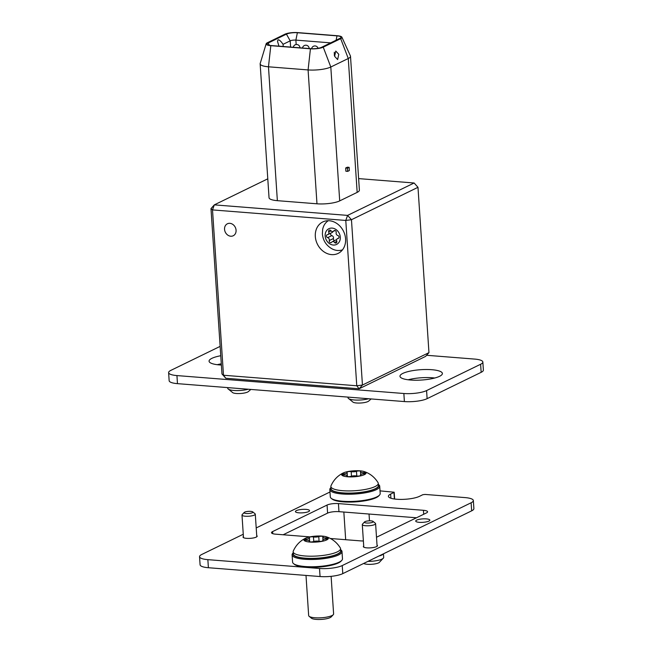 <?xml version="1.0" encoding="UTF-8"?>
<svg xmlns="http://www.w3.org/2000/svg" width="652" height="652" viewBox="0 0 652 652"><rect width="100%" height="100%" fill="white"/><g stroke="black" fill="none" stroke-linecap="round" stroke-linejoin="round"><path stroke-width="0.98" d="M224.549 229.317A6.667 5.55 -116 0 0 233.229 235.763A6.667 5.55 -116 0 0 236.073 230.229A6.667 5.55 -116 0 0 227.393 223.783A6.667 5.55 -116 0 0 224.549 229.317M336.114 233.326A2.135 1.777 64 0 1 336.179 232.601A1.557 1.296 -116 0 0 333.783 230.93A2.135 1.777 64 0 1 330.914 230.702A1.557 1.296 -116 0 0 328.714 232.006A2.135 1.777 64 0 1 327.467 234.671A1.557 1.296 -116 0 0 327.663 237.646A2.135 1.777 64 0 1 329.276 240.547A1.557 1.296 -116 0 0 331.681 242.21A2.135 1.777 64 0 1 334.549 242.438A1.557 1.296 -116 0 0 336.75 241.134A2.135 1.777 64 0 1 337.997 238.469A1.557 1.296 -116 0 0 337.801 235.494A2.135 1.777 64 0 1 336.114 233.326M330.8 233.155A1.557 1.296 -116 0 0 331.819 235.625A2.135 1.777 64 0 1 333.441 238.518A1.557 1.296 -116 0 0 334.533 240.604M340.295 237.165A8.753 7.278 64 0 1 333.294 245.038A8.753 7.278 64 0 1 325.169 235.975A8.753 7.278 64 0 1 332.17 228.102A8.753 7.278 64 0 1 340.295 237.165M342.512 249.814A16.251 13.521 64 0 1 332.145 248.901C326.277 245.592 323.025 240.612 322.398 233.954L322.667 229.431A16.251 13.521 64 0 1 328.323 220.702M315.315 236.489A17.506 14.564 -116 0 0 338.111 253.416A17.506 14.564 -116 0 0 345.576 238.876A17.506 14.564 -116 0 0 322.781 221.949A17.506 14.564 -116 0 0 315.315 236.489M341.24 250.197A17.506 14.564 -116 0 0 342.202 250.197M338.779 54.303L335.772 51.06L334.623 56.325L337.63 59.568L338.779 54.303M330.67 42.869L295.878 40.114A4.165 1.019 -3.8 0 0 290.197 40.848L283.066 44.32C280.849 41.084 279.162 39.593 278.005 39.853L277.516 41.402L278.983 46.162M341.892 37.18L350.401 55.893A16.667 4.067 176.2 0 1 350.499 56.259A16.667 4.067 176.2 0 1 348.274 58.509L330.808 67.009A16.667 4.067 176.2 0 1 308.086 69.927L268.469 66.797A16.667 4.067 176.2 0 1 260.148 63.847A16.667 4.067 176.2 0 1 260.197 63.472L266.155 43.798A9.389 2.29 -3.8 0 0 270.816 45.673L310.433 48.802A9.389 2.29 -3.8 0 0 323.237 47.156L340.694 38.655A9.389 2.29 -3.8 0 0 341.892 37.18A9.389 2.29 -3.8 0 0 337.263 35.73L297.638 32.6A9.389 2.29 -3.8 0 0 284.842 34.238L267.385 42.747A9.389 2.29 -3.8 0 0 266.155 43.798M271.085 45.542A8.02 1.956 176.2 0 1 267.181 44.401A8.02 1.956 176.2 0 1 268.151 43.04L286.44 34.132A8.02 1.956 176.2 0 1 297.369 32.73L336.994 35.86A8.02 1.956 176.2 0 1 340.931 37.563A8.02 1.956 176.2 0 1 339.92 38.354L321.632 47.27A8.02 1.956 176.2 0 1 310.702 48.672L271.085 45.542M283.066 44.32L283.212 46.496M334.289 52.25L334.37 55.559M428.959 352.642L425.626 356.383L359.113 388.796L362.447 385.047L428.959 352.642L417.981 187.311L351.461 219.716L345.78 220.441L212.511 209.911L210.987 208.616L221.965 373.946L225.837 378.266L223.489 375.242L356.766 385.772L345.78 220.441L347.589 215.396L414.11 182.992L358.624 178.607M350.499 56.259L359.391 190.139A16.667 4.067 176.2 0 1 357.166 192.381L339.7 200.889A16.667 4.067 176.2 0 1 316.978 203.799L277.361 200.669A16.667 4.067 176.2 0 1 269.04 197.727L260.148 63.847M349.138 167.336L347.337 167.197L345.674 168.004L345.886 171.231L347.687 171.378L349.35 170.563L349.138 167.336L347.475 168.151L345.674 168.004M347.475 168.151L347.687 171.378M267.785 178.819L214.321 204.867L210.987 208.616M414.11 182.992L417.981 187.311M221.965 373.946L223.489 375.242L212.511 209.911L214.321 204.867L347.589 215.396L351.461 219.716L362.447 385.047L356.766 385.772L359.113 388.796L225.837 378.266M327.834 220.71A17.506 14.564 -116 0 0 327.247 221.468M332.952 231.525A2.135 1.777 64 0 1 332.129 232.503L327.972 234.533M332.267 241.705L336.424 239.683A2.135 1.777 64 0 1 336.676 239.586M355.536 475.83A3.415 0.831 176.2 0 1 356.481 475.968A2.486 0.611 -3.8 0 0 359.26 475.976A2.486 0.611 -3.8 0 0 360.898 475.292A2.486 0.611 -3.8 0 0 360.735 475.096A3.415 0.831 176.2 0 1 360.507 474.827A3.415 0.831 176.2 0 1 363.384 473.808A2.486 0.611 -3.8 0 0 365.479 473.067A2.486 0.611 -3.8 0 0 364.232 472.627A2.486 0.611 -3.8 0 0 363.384 472.602A3.415 0.831 176.2 0 1 360.507 471.975A3.415 0.831 176.2 0 1 360.727 471.649A2.486 0.611 -3.8 0 0 360.89 471.404A2.486 0.611 -3.8 0 0 359.651 470.964A2.486 0.611 -3.8 0 0 356.481 471.306A3.415 0.831 176.2 0 1 351.183 471.641A2.486 0.611 -3.8 0 0 350.491 471.543A2.486 0.611 -3.8 0 0 347.989 471.698A2.486 0.611 -3.8 0 0 346.766 472.309A2.486 0.611 -3.8 0 0 346.929 472.504A3.415 0.831 176.2 0 1 347.157 472.781A3.415 0.831 176.2 0 1 344.28 473.8A2.486 0.611 -3.8 0 0 342.186 474.542A2.486 0.611 -3.8 0 0 344.28 474.998A3.415 0.831 176.2 0 1 345.454 475.031A3.415 0.831 176.2 0 1 347.157 475.634A3.415 0.831 176.2 0 1 346.929 475.96A2.486 0.611 -3.8 0 0 346.766 476.196A2.486 0.611 -3.8 0 0 348.445 476.661A2.486 0.611 -3.8 0 0 351.183 476.294A3.415 0.831 176.2 0 1 355.536 475.83M347.72 476.783A12.249 2.991 176.2 0 1 343.254 472.961A12.249 2.991 176.2 0 1 359.945 470.826A12.249 2.991 176.2 0 1 364.207 471.567A12.249 2.991 176.2 0 1 362.626 475.332A12.249 2.991 176.2 0 1 347.72 476.783M364.207 471.567C370.059 473.523 374.672 477.223 378.046 482.659A23.757 5.795 176.2 0 1 378.274 483.36A23.757 5.795 176.2 0 1 366.587 489.187A23.757 5.795 176.2 0 1 342.724 490.703A23.757 5.795 176.2 0 1 330.866 486.506A23.757 5.795 176.2 0 1 331.004 485.781C333.62 479.945 337.703 475.675 343.254 472.961M330.866 486.506L331.012 488.682A23.757 5.795 -3.8 0 0 342.87 492.879A23.757 5.795 -3.8 0 0 366.734 491.363A23.757 5.795 -3.8 0 0 378.421 485.536L378.274 483.36M227.67 387.606L227.719 388.258A12.502 3.048 -3.8 0 0 227.907 388.731L232.886 392.781A8.337 2.037 -3.8 0 0 236.301 393.49A8.337 2.037 -3.8 0 0 248.135 391.762L250.857 389.44M227.907 388.731A12.502 3.048 -3.8 0 0 233.954 390.466A12.502 3.048 -3.8 0 0 248.33 389.236M314.403 537.061A3.415 0.831 176.2 0 1 313.465 536.922A2.486 0.611 -3.8 0 0 310.686 536.906A2.486 0.611 -3.8 0 0 309.048 537.59A2.486 0.611 -3.8 0 0 309.211 537.786A3.415 0.831 176.2 0 1 309.439 538.063A3.415 0.831 176.2 0 1 306.562 539.082A2.486 0.611 -3.8 0 0 304.468 539.823A2.486 0.611 -3.8 0 0 305.715 540.263A2.486 0.611 -3.8 0 0 306.562 540.28A3.415 0.831 176.2 0 1 309.439 540.915A3.415 0.831 176.2 0 1 309.211 541.241A2.486 0.611 -3.8 0 0 309.048 541.478A2.486 0.611 -3.8 0 0 310.295 541.918A2.486 0.611 -3.8 0 0 313.465 541.576A3.415 0.831 176.2 0 1 318.763 541.241A2.486 0.611 -3.8 0 0 319.456 541.347A2.486 0.611 -3.8 0 0 321.958 541.184A2.486 0.611 -3.8 0 0 323.18 540.573A2.486 0.611 -3.8 0 0 323.017 540.378A3.415 0.831 176.2 0 1 322.789 540.109A3.415 0.831 176.2 0 1 325.666 539.09A2.486 0.611 -3.8 0 0 327.76 538.348A2.486 0.611 -3.8 0 0 325.666 537.884A3.415 0.831 176.2 0 1 324.492 537.859A3.415 0.831 176.2 0 1 322.789 537.256A3.415 0.831 176.2 0 1 323.009 536.922A2.486 0.611 -3.8 0 0 323.18 536.686A2.486 0.611 -3.8 0 0 321.501 536.229A2.486 0.611 -3.8 0 0 318.763 536.588A3.415 0.831 176.2 0 1 314.403 537.061M333.262 614.697L331.224 616.882A10.253 2.502 176.2 0 1 316.171 619.4A10.253 2.502 176.2 0 1 311.428 618.194L309.113 616.303A12.502 3.048 -3.8 0 0 314.9 617.77A12.502 3.048 -3.8 0 0 333.262 614.697A12.502 3.048 -3.8 0 0 333.612 613.899L331.118 576.344M322.227 536.107A12.249 2.991 176.2 0 1 326.489 536.849A12.249 2.991 176.2 0 1 324.908 540.614A12.249 2.991 176.2 0 1 310.002 542.065A12.249 2.991 176.2 0 1 305.535 538.242A12.249 2.991 176.2 0 1 322.227 536.107M326.489 536.849C332.341 538.805 336.954 542.505 340.328 547.941A23.757 5.795 176.2 0 1 340.556 548.642A23.757 5.795 176.2 0 1 328.877 554.469A23.757 5.795 176.2 0 1 305.006 555.985A23.757 5.795 176.2 0 1 293.147 551.788A23.757 5.795 176.2 0 1 293.286 551.062C295.902 545.227 299.993 540.956 305.535 538.242M293.147 551.788L293.294 553.964A23.757 5.795 -3.8 0 0 305.152 558.161A23.757 5.795 -3.8 0 0 329.015 556.645A23.757 5.795 -3.8 0 0 340.703 550.818L340.556 548.642M306 575.431L308.665 615.561A12.502 3.048 -3.8 0 0 309.113 616.303M250.694 511.364A4.417 1.076 -3.8 0 0 244.207 512.448A4.417 1.076 -3.8 0 0 246.293 513.507A4.417 1.076 -3.8 0 0 251.191 513.116A4.417 1.076 -3.8 0 0 252.74 511.877A4.417 1.076 -3.8 0 0 250.694 511.364M252.74 511.877L255.054 513.776A6.667 1.63 176.2 0 1 255.291 514.167A6.667 1.63 176.2 0 1 252.014 515.805A6.667 1.63 176.2 0 1 245.315 516.229A6.667 1.63 176.2 0 1 241.99 515.056A6.667 1.63 176.2 0 1 242.169 514.632L244.207 512.448M330.939 487.598A24.173 5.901 -3.8 0 0 342.659 492.985A24.173 5.901 -3.8 0 0 368.82 491.021A24.173 5.901 -3.8 0 0 378.347 484.444M378.339 484.395L378.812 484.778A25.004 6.104 176.2 0 1 379.717 486.262A25.004 6.104 176.2 0 1 367.418 492.399A25.004 6.104 176.2 0 1 342.3 493.996A25.004 6.104 176.2 0 1 329.822 489.57A25.004 6.104 176.2 0 1 330.523 487.989L330.939 487.541M379.497 495.104L378.747 495.911A24.173 5.901 176.2 0 1 343.245 501.853A24.173 5.901 176.2 0 1 332.064 499.016L331.208 498.307A25.004 6.104 -3.8 0 0 342.781 501.249A25.004 6.104 -3.8 0 0 379.497 495.104A25.004 6.104 -3.8 0 0 380.197 493.515L379.717 486.262M329.822 489.57L330.303 496.832A25.004 6.104 -3.8 0 0 331.208 498.307M347.981 397.109L348.021 397.761A12.502 3.048 -3.8 0 0 348.217 398.233L353.197 402.284A8.337 2.037 -3.8 0 0 356.611 402.993A8.337 2.037 -3.8 0 0 368.445 401.273L371.159 398.942M348.217 398.233A12.502 3.048 -3.8 0 0 354.264 399.969A12.502 3.048 -3.8 0 0 368.633 398.747M371.004 520.866A4.417 1.076 -3.8 0 0 364.517 521.95A4.417 1.076 -3.8 0 0 366.595 523.01A4.417 1.076 -3.8 0 0 371.501 522.627A4.417 1.076 -3.8 0 0 373.05 521.388A4.417 1.076 -3.8 0 0 371.004 520.866M373.05 521.388L375.356 523.279A6.667 1.63 176.2 0 1 375.601 523.678A6.667 1.63 176.2 0 1 372.316 525.308A6.667 1.63 176.2 0 1 365.617 525.74A6.667 1.63 176.2 0 1 362.292 524.558A6.667 1.63 176.2 0 1 362.479 524.135L364.517 521.95M363.661 563.458L363.906 563.581A8.337 2.037 -3.8 0 0 367.32 564.29A8.337 2.037 -3.8 0 0 379.154 562.57L383.555 557.892A12.502 3.048 -3.8 0 0 383.686 557.403L383.449 553.817M367.907 561.388A12.502 3.048 -3.8 0 0 383.555 557.892M383.27 553.907A12.502 3.048 176.2 0 1 378.788 556.083M256.717 535.602A7.082 1.728 176.2 0 1 257.173 536.156A7.082 1.728 176.2 0 1 256.228 537.109A7.082 1.728 176.2 0 1 248.33 538.413A7.082 1.728 176.2 0 1 243.033 537.101A7.082 1.728 176.2 0 1 243.408 536.49M377.019 545.105A7.082 1.728 176.2 0 1 377.475 545.667A7.082 1.728 176.2 0 1 376.53 546.62A7.082 1.728 176.2 0 1 368.633 547.924A7.082 1.728 176.2 0 1 363.335 546.604A7.082 1.728 176.2 0 1 363.718 545.993M416.669 520.133A7.082 1.728 176.2 0 1 424.566 518.829A7.082 1.728 176.2 0 1 429.855 520.141A7.082 1.728 176.2 0 1 428.91 521.095A7.082 1.728 176.2 0 1 421.013 522.399A7.082 1.728 176.2 0 1 415.723 521.087A7.082 1.728 176.2 0 1 416.669 520.133M296.358 510.622A7.082 1.728 176.2 0 1 304.256 509.318A7.082 1.728 176.2 0 1 309.553 510.638A7.082 1.728 176.2 0 1 308.608 511.592A7.082 1.728 176.2 0 1 300.711 512.896A7.082 1.728 176.2 0 1 295.413 511.575A7.082 1.728 176.2 0 1 296.358 510.622M380.026 490.874L394.183 492.219L394.631 499.033M471.657 510.842L471.119 502.773A16.667 4.067 -3.8 0 0 473.344 500.532L473.882 508.601A16.667 4.067 176.2 0 1 471.657 510.842L342.781 573.63A16.667 4.067 176.2 0 1 320.059 576.539L208.395 567.721A16.667 4.067 176.2 0 1 200.082 564.771L199.545 556.71A16.667 4.067 -3.8 0 1 201.77 554.469L243.261 534.249M256.203 527.941L329.977 491.999M394.395 499L393.963 492.447L390.638 494.061A16.667 4.067 -3.8 0 0 388.413 496.311A16.667 4.067 -3.8 0 0 400.866 499.408A16.667 4.067 -3.8 0 0 419.448 496.343L422.773 494.721L425.047 494.428L465.031 497.59A16.667 4.067 -3.8 0 1 473.344 500.532M471.119 502.773L342.243 565.561L342.781 573.63M320.059 576.539L319.521 568.479L207.858 559.652L208.395 567.721M283.147 534.77L327.597 513.116A8.337 2.037 176.2 0 1 338.958 511.657L416.465 517.778M309.936 536.881L275.649 534.175A8.337 2.037 176.2 0 1 271.493 532.7A8.337 2.037 176.2 0 1 272.601 531.584L327.068 505.047A8.337 2.037 176.2 0 1 338.429 503.588L423.433 510.304A8.337 2.037 176.2 0 1 427.59 511.779A8.337 2.037 176.2 0 1 426.481 512.904L376.497 537.248M363.384 540.964A8.337 2.037 176.2 0 1 360.654 540.891L330.377 538.495M199.545 556.71A16.667 4.067 -3.8 0 0 207.858 559.652M319.521 568.479A16.667 4.067 -3.8 0 0 342.243 565.561M293.221 552.88A24.173 5.901 -3.8 0 0 304.94 558.267A24.173 5.901 -3.8 0 0 331.11 556.303A24.173 5.901 -3.8 0 0 340.629 549.726M340.621 549.677L341.094 550.06A25.004 6.104 176.2 0 1 341.998 551.543A25.004 6.104 176.2 0 1 329.7 557.68A25.004 6.104 176.2 0 1 304.582 559.269A25.004 6.104 176.2 0 1 292.104 554.852A25.004 6.104 176.2 0 1 292.805 553.271L293.221 552.823M341.778 560.386L341.029 561.193A24.173 5.901 176.2 0 1 305.527 567.134A24.173 5.901 176.2 0 1 294.345 564.29L293.49 563.589A25.004 6.104 -3.8 0 0 305.063 566.531A25.004 6.104 -3.8 0 0 341.778 560.386A25.004 6.104 -3.8 0 0 342.479 558.797L341.998 551.543M292.104 554.852L292.585 562.114A25.004 6.104 -3.8 0 0 293.49 563.589M408.152 379.782A21.255 5.192 176.2 0 1 434.754 378.013M402.814 373.417A21.255 5.192 176.2 0 1 426.506 369.505A21.255 5.192 176.2 0 1 442.39 373.457A21.255 5.192 176.2 0 1 439.554 376.318A21.255 5.192 176.2 0 1 415.862 380.23A21.255 5.192 176.2 0 1 399.978 376.277A21.255 5.192 176.2 0 1 402.814 373.417M217.246 364.696A21.255 5.192 176.2 0 1 221.297 363.8M221.378 365.055A21.255 5.192 176.2 0 1 209.072 361.192A21.255 5.192 176.2 0 1 211.908 358.331A21.255 5.192 176.2 0 1 220.759 355.731M481.16 372.325L480.622 364.264A16.667 4.067 -3.8 0 0 482.847 362.023L483.385 370.083A16.667 4.067 176.2 0 1 481.16 372.325L427.117 398.657A16.667 4.067 176.2 0 1 404.395 401.567L177.466 383.645A16.667 4.067 176.2 0 1 169.153 380.695L168.615 372.634A16.667 4.067 -3.8 0 1 170.84 370.385L220.14 346.375M426.604 355.283L474.534 359.073A16.667 4.067 -3.8 0 1 482.847 362.023M480.622 364.264L426.579 390.589L427.117 398.657M404.395 401.567L403.857 393.506L176.936 375.576L177.466 383.645M168.615 372.634A16.667 4.067 -3.8 0 0 176.936 375.576M403.857 393.506A16.667 4.067 -3.8 0 0 426.579 390.589M338.681 238.135L337.997 238.469M331.819 235.625L327.663 237.646M331.053 230.865L328.714 232.006M357.166 192.381L348.274 58.509L340.694 38.655M323.237 47.156L330.808 67.009L339.7 200.889M316.978 203.799L308.086 69.927L310.433 48.802M270.816 45.673L268.469 66.797L277.361 200.669M290.613 47.083L290.197 40.848L286.44 34.132M297.369 32.73L295.878 40.114L296.171 44.523M336.114 40.212L336.994 35.86M268.151 43.04L269.431 45.33M334.761 230.449L333.783 230.93M333.441 238.518L329.276 240.547M336.815 241.33L334.549 242.438M363.457 473.8L363.384 472.602M356.791 476.025L356.481 471.306M346.962 476.408L346.929 475.96M344.362 474.998L344.28 473.8M351.485 476.196L351.183 471.641M360.76 475.512L360.735 475.096M313.767 541.478L313.465 536.922M323.042 540.793L323.017 540.378M319.072 541.307L318.763 536.588M325.739 539.082L325.666 537.884M309.244 541.69L309.211 541.241M306.644 540.28L306.562 539.082M390.638 494.061L390.915 498.234M338.429 503.588L338.958 511.657M327.068 505.047L327.597 513.116M272.601 531.584L272.74 533.67M423.433 510.304L423.694 514.257M338.82 237.964L337.491 238.608M299.92 47.612A3.333 3.333 0 0 0 293.302 47.294M309.13 48.305A3.333 3.333 0 0 0 302.512 48.02M318.078 48.289A3.333 3.333 0 0 0 311.607 48.721M335.087 230.515L333.196 231.436M347.214 476.506L347.157 475.634M345.682 539.709L343.84 512.04M369.488 520.826L369.032 514.029M347.41 476.555L347.157 472.781M360.678 474.542L360.507 471.975M360.564 475.634L360.507 474.827M322.96 539.823L322.789 537.256M322.846 540.915L322.789 540.109M309.496 541.788L309.439 540.915M309.692 541.836L309.439 538.063M241.99 515.056L243.489 537.655M255.291 514.167L256.79 536.767M362.292 524.558L363.792 547.158M375.601 523.678L377.1 546.278"/></g></svg>
